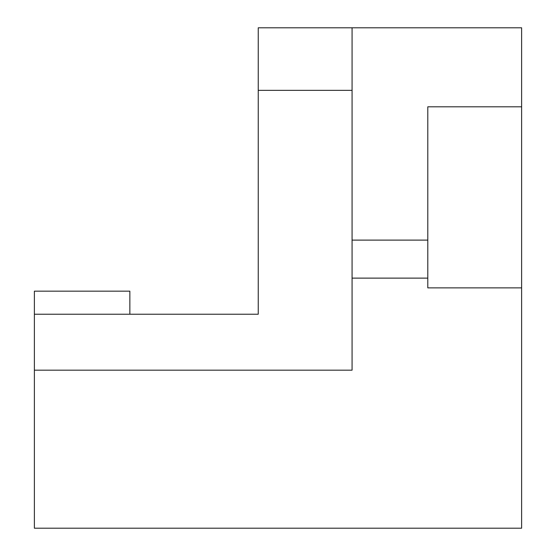 <?xml version="1.0" encoding="UTF-8"?>
<svg xmlns="http://www.w3.org/2000/svg" width="556" height="556" viewBox="0 0 556 556"><rect width="100%" height="100%" fill="white"/><g stroke="black" fill="none" stroke-linecap="round" stroke-linejoin="round"><path stroke-width="0.83" d="M521.618 106.808L521.618 287.876L427.793 287.876L427.793 106.808L521.618 106.808L521.618 27.8L352.073 27.8L352.073 278.125L427.793 278.125M352.073 278.125L352.073 370.178L34.382 370.178L34.382 528.2L521.618 528.2L521.618 287.876M129.854 314.216L129.854 291.17L34.382 291.17L34.382 314.216L258.248 314.216L258.248 27.8L352.073 27.8M352.073 240.109L427.793 240.109M34.382 370.178L34.382 314.216M352.073 90.35L258.248 90.35"/></g></svg>
